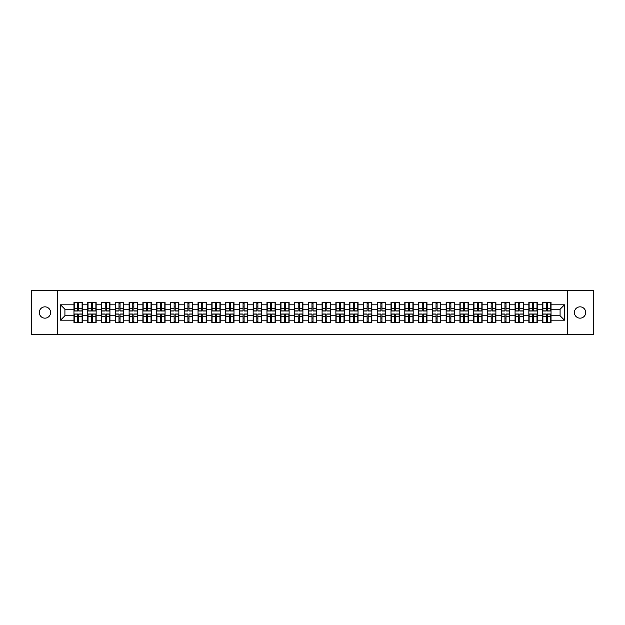 <?xml version="1.0" encoding="UTF-8"?>
<svg xmlns="http://www.w3.org/2000/svg" width="625" height="625" viewBox="0 0 625 625"><rect width="100%" height="100%" fill="white"/><g stroke="black" fill="none" stroke-linecap="round" stroke-linejoin="round"><path stroke-width="0.94" d="M580.055 318.156A5.656 5.656 0 0 1 574.398 312.5A5.656 5.656 0 0 1 580.055 306.844A5.656 5.656 0 0 1 585.711 312.5A5.656 5.656 0 0 1 580.055 318.156M44.945 318.156A5.656 5.656 0 0 1 39.289 312.5A5.656 5.656 0 0 1 44.945 306.844A5.656 5.656 0 0 1 50.602 312.5A5.656 5.656 0 0 1 44.945 318.156M567.422 334.594L593.75 334.594L593.75 290.406L567.422 290.406L567.422 334.594L57.578 334.594L57.578 290.406L31.25 290.406L31.25 334.594L57.578 334.594M567.422 290.406L57.578 290.406M560.086 315.766L560.086 309.234L551.031 309.234L551.031 315.766L560.086 315.766L564.5 320.188L564.5 304.812L551.031 304.812L551.031 302.516L542.633 302.516L542.633 309.234L537.242 309.234L537.242 315.766L542.633 315.766L542.633 309.234M564.5 320.188L551.031 320.188L551.031 322.484L542.633 322.484L542.633 320.188L537.242 320.188L537.242 322.484L528.852 322.484L528.852 320.188L523.461 320.188L523.461 322.484L515.062 322.484L515.062 320.188L509.672 320.188L509.672 322.484L501.281 322.484L501.281 320.188L495.891 320.188L495.891 322.484L487.5 322.484L487.5 320.188L482.109 320.188L482.109 322.484L473.711 322.484L473.711 320.188L468.32 320.188L468.32 322.484L459.93 322.484L459.93 320.188L454.539 320.188L454.539 322.484L446.148 322.484L446.148 320.188L440.758 320.188L440.758 322.484L432.359 322.484L432.359 320.188L426.969 320.188L426.969 322.484L418.578 322.484L418.578 320.188L413.188 320.188L413.188 322.484L404.789 322.484L404.789 320.188L399.398 320.188L399.398 322.484L391.008 322.484L391.008 320.188L385.617 320.188L385.617 322.484L377.227 322.484L377.227 320.188L371.836 320.188L371.836 322.484L363.438 322.484L363.438 320.188L358.047 320.188L358.047 322.484L349.656 322.484L349.656 320.188L344.266 320.188L344.266 322.484L335.875 322.484L335.875 320.188L330.484 320.188L330.484 322.484L322.086 322.484L322.086 320.188L316.695 320.188L316.695 322.484L308.305 322.484L308.305 320.188L302.914 320.188L302.914 322.484L294.516 322.484L294.516 320.188L289.125 320.188L289.125 322.484L280.734 322.484L280.734 320.188L275.344 320.188L275.344 322.484L266.953 322.484L266.953 320.188L261.562 320.188L261.562 322.484L253.164 322.484L253.164 320.188L247.773 320.188L247.773 322.484L239.383 322.484L239.383 320.188L233.992 320.188L233.992 322.484L225.602 322.484L225.602 320.188L220.211 320.188L220.211 322.484L211.812 322.484L211.812 320.188L206.422 320.188L206.422 322.484L198.031 322.484L198.031 320.188L192.641 320.188L192.641 322.484L184.242 322.484L184.242 320.188L178.852 320.188L178.852 322.484L170.461 322.484L170.461 320.188L165.07 320.188L165.07 322.484L156.68 322.484L156.68 320.188L151.289 320.188L151.289 322.484L142.891 322.484L142.891 320.188L137.5 320.188L137.5 322.484L129.109 322.484L129.109 320.188L123.719 320.188L123.719 322.484L115.328 322.484L115.328 320.188L109.938 320.188L109.938 322.484L101.539 322.484L101.539 320.188L96.148 320.188L96.148 322.484L87.758 322.484L87.758 320.188L82.367 320.188L82.367 322.484L73.969 322.484L73.969 320.188L60.5 320.188L60.5 304.812L73.969 304.812L73.969 309.234L64.914 309.234L64.914 315.766L73.969 315.766L73.969 309.234M542.633 304.812L537.242 304.812L537.242 302.516L528.852 302.516L528.852 304.812L523.461 304.812L523.461 302.516L515.062 302.516L515.062 304.812L509.672 304.812L509.672 302.516L501.281 302.516L501.281 304.812L495.891 304.812L495.891 302.516L487.5 302.516L487.5 304.812L482.109 304.812L482.109 302.516L473.711 302.516L473.711 304.812L468.32 304.812L468.32 302.516L459.93 302.516L459.93 304.812L454.539 304.812L454.539 302.516L446.148 302.516L446.148 304.812L440.758 304.812L440.758 302.516L432.359 302.516L432.359 304.812L426.969 304.812L426.969 302.516L418.578 302.516L418.578 304.812L413.188 304.812L413.188 302.516L404.789 302.516L404.789 304.812L399.398 304.812L399.398 302.516L391.008 302.516L391.008 304.812L385.617 304.812L385.617 302.516L377.227 302.516L377.227 304.812L371.836 304.812L371.836 302.516L363.438 302.516L363.438 304.812L358.047 304.812L358.047 302.516L349.656 302.516L349.656 304.812L344.266 304.812L344.266 302.516L335.875 302.516L335.875 304.812L330.484 304.812L330.484 302.516L322.086 302.516L322.086 304.812L316.695 304.812L316.695 302.516L308.305 302.516L308.305 304.812L302.914 304.812L302.914 302.516L294.516 302.516L294.516 304.812L289.125 304.812L289.125 302.516L280.734 302.516L280.734 304.812L275.344 304.812L275.344 302.516L266.953 302.516L266.953 304.812L261.562 304.812L261.562 302.516L253.164 302.516L253.164 304.812L247.773 304.812L247.773 302.516L239.383 302.516L239.383 304.812L233.992 304.812L233.992 302.516L225.602 302.516L225.602 304.812L220.211 304.812L220.211 302.516L211.812 302.516L211.812 304.812L206.422 304.812L206.422 302.516L198.031 302.516L198.031 304.812L192.641 304.812L192.641 302.516L184.242 302.516L184.242 304.812L178.852 304.812L178.852 302.516L170.461 302.516L170.461 304.812L165.07 304.812L165.07 302.516L156.68 302.516L156.68 304.812L151.289 304.812L151.289 302.516L142.891 302.516L142.891 304.812L137.5 304.812L137.5 302.516L129.109 302.516L129.109 304.812L123.719 304.812L123.719 302.516L115.328 302.516L115.328 304.812L109.938 304.812L109.938 302.516L101.539 302.516L101.539 304.812L96.148 304.812L96.148 302.516L87.758 302.516L87.758 304.812L82.367 304.812L82.367 302.516L73.969 302.516L73.969 304.812M542.633 315.766L542.633 320.188M537.242 315.766L537.242 320.188M537.242 304.812L537.242 309.234M523.461 315.766L528.852 315.766L528.852 309.234L523.461 309.234L523.461 320.188M528.852 315.766L528.852 320.188M528.852 304.812L528.852 309.234M523.461 304.812L523.461 309.234M509.672 315.766L515.062 315.766L515.062 309.234L509.672 309.234L509.672 320.188M515.062 315.766L515.062 320.188M515.062 304.812L515.062 309.234M509.672 304.812L509.672 309.234M495.891 315.766L501.281 315.766L501.281 309.234L495.891 309.234L495.891 320.188M501.281 315.766L501.281 320.188M501.281 304.812L501.281 309.234M495.891 304.812L495.891 309.234M482.109 315.766L487.5 315.766L487.5 309.234L482.109 309.234L482.109 320.188M487.5 315.766L487.5 320.188M487.5 304.812L487.5 309.234M482.109 304.812L482.109 309.234M468.32 315.766L473.711 315.766L473.711 309.234L468.32 309.234L468.32 320.188M473.711 315.766L473.711 320.188M473.711 304.812L473.711 309.234M468.32 304.812L468.32 309.234M454.539 315.766L459.93 315.766L459.93 309.234L454.539 309.234L454.539 320.188M459.93 315.766L459.93 320.188M459.93 304.812L459.93 309.234M454.539 304.812L454.539 309.234M440.758 315.766L446.148 315.766L446.148 309.234L440.758 309.234L440.758 320.188M446.148 315.766L446.148 320.188M446.148 304.812L446.148 309.234M440.758 304.812L440.758 309.234M426.969 315.766L432.359 315.766L432.359 309.234L426.969 309.234L426.969 320.188M432.359 315.766L432.359 320.188M432.359 304.812L432.359 309.234M426.969 304.812L426.969 309.234M413.188 315.766L418.578 315.766L418.578 309.234L413.188 309.234L413.188 320.188M418.578 315.766L418.578 320.188M418.578 304.812L418.578 309.234M413.188 304.812L413.188 309.234M399.398 315.766L404.789 315.766L404.789 309.234L399.398 309.234L399.398 320.188M404.789 315.766L404.789 320.188M404.789 304.812L404.789 309.234M399.398 304.812L399.398 309.234M385.617 315.766L391.008 315.766L391.008 309.234L385.617 309.234L385.617 320.188M391.008 315.766L391.008 320.188M391.008 304.812L391.008 309.234M385.617 304.812L385.617 309.234M371.836 315.766L377.227 315.766L377.227 309.234L371.836 309.234L371.836 320.188M377.227 315.766L377.227 320.188M377.227 304.812L377.227 309.234M371.836 304.812L371.836 309.234M358.047 315.766L363.438 315.766L363.438 309.234L358.047 309.234L358.047 320.188M363.438 315.766L363.438 320.188M363.438 304.812L363.438 309.234M358.047 304.812L358.047 309.234M344.266 315.766L349.656 315.766L349.656 309.234L344.266 309.234L344.266 320.188M349.656 315.766L349.656 320.188M349.656 304.812L349.656 309.234M344.266 304.812L344.266 309.234M330.484 315.766L335.875 315.766L335.875 309.234L330.484 309.234L330.484 320.188M335.875 315.766L335.875 320.188M335.875 304.812L335.875 309.234M330.484 304.812L330.484 309.234M316.695 315.766L322.086 315.766L322.086 309.234L316.695 309.234L316.695 320.188M322.086 315.766L322.086 320.188M322.086 304.812L322.086 309.234M316.695 304.812L316.695 309.234M302.914 315.766L308.305 315.766L308.305 309.234L302.914 309.234L302.914 320.188M308.305 315.766L308.305 320.188M308.305 304.812L308.305 309.234M302.914 304.812L302.914 309.234M289.125 315.766L294.516 315.766L294.516 309.234L289.125 309.234L289.125 320.188M294.516 315.766L294.516 320.188M294.516 304.812L294.516 309.234M289.125 304.812L289.125 309.234M275.344 315.766L280.734 315.766L280.734 309.234L275.344 309.234L275.344 320.188M280.734 315.766L280.734 320.188M280.734 304.812L280.734 309.234M275.344 304.812L275.344 309.234M261.562 315.766L266.953 315.766L266.953 309.234L261.562 309.234L261.562 320.188M266.953 315.766L266.953 320.188M266.953 304.812L266.953 309.234M261.562 304.812L261.562 309.234M247.773 315.766L253.164 315.766L253.164 309.234L247.773 309.234L247.773 320.188M253.164 315.766L253.164 320.188M253.164 304.812L253.164 309.234M247.773 304.812L247.773 309.234M233.992 315.766L239.383 315.766L239.383 309.234L233.992 309.234L233.992 320.188M239.383 315.766L239.383 320.188M239.383 304.812L239.383 309.234M233.992 304.812L233.992 309.234M220.211 315.766L225.602 315.766L225.602 309.234L220.211 309.234L220.211 320.188M225.602 315.766L225.602 320.188M225.602 304.812L225.602 309.234M220.211 304.812L220.211 309.234M206.422 315.766L211.812 315.766L211.812 309.234L206.422 309.234L206.422 320.188M211.812 315.766L211.812 320.188M211.812 304.812L211.812 309.234M206.422 304.812L206.422 309.234M192.641 315.766L198.031 315.766L198.031 309.234L192.641 309.234L192.641 320.188M198.031 315.766L198.031 320.188M198.031 304.812L198.031 309.234M192.641 304.812L192.641 309.234M178.852 315.766L184.242 315.766L184.242 309.234L178.852 309.234L178.852 320.188M184.242 315.766L184.242 320.188M184.242 304.812L184.242 309.234M178.852 304.812L178.852 309.234M165.07 315.766L170.461 315.766L170.461 309.234L165.07 309.234L165.07 320.188M170.461 315.766L170.461 320.188M170.461 304.812L170.461 309.234M165.07 304.812L165.07 309.234M151.289 315.766L156.68 315.766L156.68 309.234L151.289 309.234L151.289 320.188M156.68 315.766L156.68 320.188M156.68 304.812L156.68 309.234M151.289 304.812L151.289 309.234M137.5 315.766L142.891 315.766L142.891 309.234L137.5 309.234L137.5 320.188M142.891 315.766L142.891 320.188M142.891 304.812L142.891 309.234M137.5 304.812L137.5 309.234M123.719 315.766L129.109 315.766L129.109 309.234L123.719 309.234L123.719 320.188M129.109 315.766L129.109 320.188M129.109 304.812L129.109 309.234M123.719 304.812L123.719 309.234M109.938 315.766L115.328 315.766L115.328 309.234L109.938 309.234L109.938 320.188M115.328 315.766L115.328 320.188M115.328 304.812L115.328 309.234M109.938 304.812L109.938 309.234M96.148 315.766L101.539 315.766L101.539 309.234L96.148 309.234L96.148 320.188M101.539 315.766L101.539 320.188M101.539 304.812L101.539 309.234M96.148 304.812L96.148 309.234M82.367 315.766L87.758 315.766L87.758 309.234L82.367 309.234L82.367 320.188M87.758 315.766L87.758 320.188M87.758 304.812L87.758 309.234M82.367 304.812L82.367 309.234M73.969 315.766L73.969 320.188M64.914 315.766L60.5 320.188M60.5 304.812L64.914 309.234M551.031 315.766L551.031 320.188M551.031 304.812L551.031 309.234M564.5 304.812L560.086 309.234M82.102 302.516L82.102 311L78.703 311L78.703 302.516M77.641 302.516L77.641 311L74.234 311L74.234 302.516M77.641 303.664L78.703 303.664M78.703 306.93L77.641 306.93M74.234 322.484L74.234 314L77.641 314L77.641 322.484M78.703 322.484L78.703 314L82.102 314L82.102 322.484M78.703 321.336L77.641 321.336M77.641 318.07L78.703 318.07M95.883 302.516L95.883 311L92.484 311L92.484 302.516M91.422 302.516L91.422 311L88.023 311L88.023 302.516M91.422 303.664L92.484 303.664M92.484 306.93L91.422 306.93M109.672 302.516L109.672 311L106.266 311L106.266 302.516M105.211 302.516L105.211 311L101.805 311L101.805 302.516M105.211 303.664L106.266 303.664M106.266 306.93L105.211 306.93M123.453 302.516L123.453 311L120.055 311L120.055 302.516M118.992 302.516L118.992 311L115.586 311L115.586 302.516M118.992 303.664L120.055 303.664M120.055 306.93L118.992 306.93M137.234 302.516L137.234 311L133.836 311L133.836 302.516M132.773 302.516L132.773 311L129.375 311L129.375 302.516M132.773 303.664L133.836 303.664M133.836 306.93L132.773 306.93M151.023 302.516L151.023 311L147.617 311L147.617 302.516M146.562 302.516L146.562 311L143.156 311L143.156 302.516M146.562 303.664L147.617 303.664M147.617 306.93L146.562 306.93M88.023 322.484L88.023 314L91.422 314L91.422 322.484M92.484 322.484L92.484 314L95.883 314L95.883 322.484M92.484 321.336L91.422 321.336M91.422 318.07L92.484 318.07M101.805 322.484L101.805 314L105.211 314L105.211 322.484M106.266 322.484L106.266 314L109.672 314L109.672 322.484M106.266 321.336L105.211 321.336M105.211 318.07L106.266 318.07M115.586 322.484L115.586 314L118.992 314L118.992 322.484M120.055 322.484L120.055 314L123.453 314L123.453 322.484M120.055 321.336L118.992 321.336M118.992 318.07L120.055 318.07M129.375 322.484L129.375 314L132.773 314L132.773 322.484M133.836 322.484L133.836 314L137.234 314L137.234 322.484M133.836 321.336L132.773 321.336M132.773 318.07L133.836 318.07M143.156 322.484L143.156 314L146.562 314L146.562 322.484M147.617 322.484L147.617 314L151.023 314L151.023 322.484M147.617 321.336L146.562 321.336M146.562 318.07L147.617 318.07M164.805 302.516L164.805 311L161.406 311L161.406 302.516M160.344 302.516L160.344 311L156.945 311L156.945 302.516M160.344 303.664L161.406 303.664M161.406 306.93L160.344 306.93M156.945 322.484L156.945 314L160.344 314L160.344 322.484M161.406 322.484L161.406 314L164.805 314L164.805 322.484M161.406 321.336L160.344 321.336M160.344 318.07L161.406 318.07M178.594 302.516L178.594 311L175.188 311L175.188 302.516M174.125 302.516L174.125 311L170.727 311L170.727 302.516M174.125 303.664L175.188 303.664M175.188 306.93L174.125 306.93M170.727 322.484L170.727 314L174.125 314L174.125 322.484M175.188 322.484L175.188 314L178.594 314L178.594 322.484M175.188 321.336L174.125 321.336M174.125 318.07L175.188 318.07M192.375 302.516L192.375 311L188.977 311L188.977 302.516M187.914 302.516L187.914 311L184.508 311L184.508 302.516M187.914 303.664L188.977 303.664M188.977 306.93L187.914 306.93M184.508 322.484L184.508 314L187.914 314L187.914 322.484M188.977 322.484L188.977 314L192.375 314L192.375 322.484M188.977 321.336L187.914 321.336M187.914 318.07L188.977 318.07M206.156 302.516L206.156 311L202.758 311L202.758 302.516M201.695 302.516L201.695 311L198.297 311L198.297 302.516M201.695 303.664L202.758 303.664M202.758 306.93L201.695 306.93M198.297 322.484L198.297 314L201.695 314L201.695 322.484M202.758 322.484L202.758 314L206.156 314L206.156 322.484M202.758 321.336L201.695 321.336M201.695 318.07L202.758 318.07M219.945 302.516L219.945 311L216.539 311L216.539 302.516M215.484 302.516L215.484 311L212.078 311L212.078 302.516M215.484 303.664L216.539 303.664M216.539 306.93L215.484 306.93M212.078 322.484L212.078 314L215.484 314L215.484 322.484M216.539 322.484L216.539 314L219.945 314L219.945 322.484M216.539 321.336L215.484 321.336M215.484 318.07L216.539 318.07M233.727 302.516L233.727 311L230.328 311L230.328 302.516M229.266 302.516L229.266 311L225.859 311L225.859 302.516M229.266 303.664L230.328 303.664M230.328 306.93L229.266 306.93M225.859 322.484L225.859 314L229.266 314L229.266 322.484M230.328 322.484L230.328 314L233.727 314L233.727 322.484M230.328 321.336L229.266 321.336M229.266 318.07L230.328 318.07M247.508 302.516L247.508 311L244.109 311L244.109 302.516M243.047 302.516L243.047 311L239.648 311L239.648 302.516M243.047 303.664L244.109 303.664M244.109 306.93L243.047 306.93M239.648 322.484L239.648 314L243.047 314L243.047 322.484M244.109 322.484L244.109 314L247.508 314L247.508 322.484M244.109 321.336L243.047 321.336M243.047 318.07L244.109 318.07M261.297 302.516L261.297 311L257.891 311L257.891 302.516M256.836 302.516L256.836 311L253.43 311L253.43 302.516M256.836 303.664L257.891 303.664M257.891 306.93L256.836 306.93M253.43 322.484L253.43 314L256.836 314L256.836 322.484M257.891 322.484L257.891 314L261.297 314L261.297 322.484M257.891 321.336L256.836 321.336M256.836 318.07L257.891 318.07M275.078 302.516L275.078 311L271.68 311L271.68 302.516M270.617 302.516L270.617 311L267.219 311L267.219 302.516M270.617 303.664L271.68 303.664M271.68 306.93L270.617 306.93M267.219 322.484L267.219 314L270.617 314L270.617 322.484M271.68 322.484L271.68 314L275.078 314L275.078 322.484M271.68 321.336L270.617 321.336M270.617 318.07L271.68 318.07M288.867 302.516L288.867 311L285.461 311L285.461 302.516M284.398 302.516L284.398 311L281 311L281 302.516M284.398 303.664L285.461 303.664M285.461 306.93L284.398 306.93M281 322.484L281 314L284.398 314L284.398 322.484M285.461 322.484L285.461 314L288.867 314L288.867 322.484M285.461 321.336L284.398 321.336M284.398 318.07L285.461 318.07M302.648 302.516L302.648 311L299.242 311L299.242 302.516M298.188 302.516L298.188 311L294.781 311L294.781 302.516M298.188 303.664L299.242 303.664M299.242 306.93L298.188 306.93M294.781 322.484L294.781 314L298.188 314L298.188 322.484M299.242 322.484L299.242 314L302.648 314L302.648 322.484M299.242 321.336L298.188 321.336M298.188 318.07L299.242 318.07M316.43 302.516L316.43 311L313.031 311L313.031 302.516M311.969 302.516L311.969 311L308.57 311L308.57 302.516M311.969 303.664L313.031 303.664M313.031 306.93L311.969 306.93M308.57 322.484L308.57 314L311.969 314L311.969 322.484M313.031 322.484L313.031 314L316.43 314L316.43 322.484M313.031 321.336L311.969 321.336M311.969 318.07L313.031 318.07M330.219 302.516L330.219 311L326.812 311L326.812 302.516M325.758 302.516L325.758 311L322.352 311L322.352 302.516M325.758 303.664L326.812 303.664M326.812 306.93L325.758 306.93M322.352 322.484L322.352 314L325.758 314L325.758 322.484M326.812 322.484L326.812 314L330.219 314L330.219 322.484M326.812 321.336L325.758 321.336M325.758 318.07L326.812 318.07M344 302.516L344 311L340.602 311L340.602 302.516M339.539 302.516L339.539 311L336.133 311L336.133 302.516M339.539 303.664L340.602 303.664M340.602 306.93L339.539 306.93M336.133 322.484L336.133 314L339.539 314L339.539 322.484M340.602 322.484L340.602 314L344 314L344 322.484M340.602 321.336L339.539 321.336M339.539 318.07L340.602 318.07M357.781 302.516L357.781 311L354.383 311L354.383 302.516M353.32 302.516L353.32 311L349.922 311L349.922 302.516M353.32 303.664L354.383 303.664M354.383 306.93L353.32 306.93M349.922 322.484L349.922 314L353.32 314L353.32 322.484M354.383 322.484L354.383 314L357.781 314L357.781 322.484M354.383 321.336L353.32 321.336M353.32 318.07L354.383 318.07M371.57 302.516L371.57 311L368.164 311L368.164 302.516M367.109 302.516L367.109 311L363.703 311L363.703 302.516M367.109 303.664L368.164 303.664M368.164 306.93L367.109 306.93M363.703 322.484L363.703 314L367.109 314L367.109 322.484M368.164 322.484L368.164 314L371.57 314L371.57 322.484M368.164 321.336L367.109 321.336M367.109 318.07L368.164 318.07M385.352 302.516L385.352 311L381.953 311L381.953 302.516M380.891 302.516L380.891 311L377.492 311L377.492 302.516M380.891 303.664L381.953 303.664M381.953 306.93L380.891 306.93M377.492 322.484L377.492 314L380.891 314L380.891 322.484M381.953 322.484L381.953 314L385.352 314L385.352 322.484M381.953 321.336L380.891 321.336M380.891 318.07L381.953 318.07M399.141 302.516L399.141 311L395.734 311L395.734 302.516M394.672 302.516L394.672 311L391.273 311L391.273 302.516M394.672 303.664L395.734 303.664M395.734 306.93L394.672 306.93M391.273 322.484L391.273 314L394.672 314L394.672 322.484M395.734 322.484L395.734 314L399.141 314L399.141 322.484M395.734 321.336L394.672 321.336M394.672 318.07L395.734 318.07M412.922 302.516L412.922 311L409.516 311L409.516 302.516M408.461 302.516L408.461 311L405.055 311L405.055 302.516M408.461 303.664L409.516 303.664M409.516 306.93L408.461 306.93M405.055 322.484L405.055 314L408.461 314L408.461 322.484M409.516 322.484L409.516 314L412.922 314L412.922 322.484M409.516 321.336L408.461 321.336M408.461 318.07L409.516 318.07M426.703 302.516L426.703 311L423.305 311L423.305 302.516M422.242 302.516L422.242 311L418.844 311L418.844 302.516M422.242 303.664L423.305 303.664M423.305 306.93L422.242 306.93M418.844 322.484L418.844 314L422.242 314L422.242 322.484M423.305 322.484L423.305 314L426.703 314L426.703 322.484M423.305 321.336L422.242 321.336M422.242 318.07L423.305 318.07M440.492 302.516L440.492 311L437.086 311L437.086 302.516M436.023 302.516L436.023 311L432.625 311L432.625 302.516M436.023 303.664L437.086 303.664M437.086 306.93L436.023 306.93M432.625 322.484L432.625 314L436.023 314L436.023 322.484M437.086 322.484L437.086 314L440.492 314L440.492 322.484M437.086 321.336L436.023 321.336M436.023 318.07L437.086 318.07M454.273 302.516L454.273 311L450.875 311L450.875 302.516M449.812 302.516L449.812 311L446.406 311L446.406 302.516M449.812 303.664L450.875 303.664M450.875 306.93L449.812 306.93M446.406 322.484L446.406 314L449.812 314L449.812 322.484M450.875 322.484L450.875 314L454.273 314L454.273 322.484M450.875 321.336L449.812 321.336M449.812 318.07L450.875 318.07M468.055 302.516L468.055 311L464.656 311L464.656 302.516M463.594 302.516L463.594 311L460.195 311L460.195 302.516M463.594 303.664L464.656 303.664M464.656 306.93L463.594 306.93M460.195 322.484L460.195 314L463.594 314L463.594 322.484M464.656 322.484L464.656 314L468.055 314L468.055 322.484M464.656 321.336L463.594 321.336M463.594 318.07L464.656 318.07M481.844 302.516L481.844 311L478.438 311L478.438 302.516M477.383 302.516L477.383 311L473.977 311L473.977 302.516M477.383 303.664L478.438 303.664M478.438 306.93L477.383 306.93M473.977 322.484L473.977 314L477.383 314L477.383 322.484M478.438 322.484L478.438 314L481.844 314L481.844 322.484M478.438 321.336L477.383 321.336M477.383 318.07L478.438 318.07M495.625 302.516L495.625 311L492.227 311L492.227 302.516M491.164 302.516L491.164 311L487.766 311L487.766 302.516M491.164 303.664L492.227 303.664M492.227 306.93L491.164 306.93M487.766 322.484L487.766 314L491.164 314L491.164 322.484M492.227 322.484L492.227 314L495.625 314L495.625 322.484M492.227 321.336L491.164 321.336M491.164 318.07L492.227 318.07M509.414 302.516L509.414 311L506.008 311L506.008 302.516M504.945 302.516L504.945 311L501.547 311L501.547 302.516M504.945 303.664L506.008 303.664M506.008 306.93L504.945 306.93M501.547 322.484L501.547 314L504.945 314L504.945 322.484M506.008 322.484L506.008 314L509.414 314L509.414 322.484M506.008 321.336L504.945 321.336M504.945 318.07L506.008 318.07M523.195 302.516L523.195 311L519.789 311L519.789 302.516M518.734 302.516L518.734 311L515.328 311L515.328 302.516M518.734 303.664L519.789 303.664M519.789 306.93L518.734 306.93M515.328 322.484L515.328 314L518.734 314L518.734 322.484M519.789 322.484L519.789 314L523.195 314L523.195 322.484M519.789 321.336L518.734 321.336M518.734 318.07L519.789 318.07M536.977 302.516L536.977 311L533.578 311L533.578 302.516M532.516 302.516L532.516 311L529.117 311L529.117 302.516M532.516 303.664L533.578 303.664M533.578 306.93L532.516 306.93M529.117 322.484L529.117 314L532.516 314L532.516 322.484M533.578 322.484L533.578 314L536.977 314L536.977 322.484M533.578 321.336L532.516 321.336M532.516 318.07L533.578 318.07M550.766 302.516L550.766 311L547.359 311L547.359 302.516M546.297 302.516L546.297 311L542.898 311L542.898 302.516M546.297 303.664L547.359 303.664M547.359 306.93L546.297 306.93M542.898 322.484L542.898 314L546.297 314L546.297 322.484M547.359 322.484L547.359 314L550.766 314L550.766 322.484M547.359 321.336L546.297 321.336M546.297 318.07L547.359 318.07M77.641 308.273L74.234 308.273M77.641 310.883L74.234 310.883M82.102 308.273L78.703 308.273M82.102 310.883L78.703 310.883M78.703 316.727L82.102 316.727M78.703 314.117L82.102 314.117M74.234 316.727L77.641 316.727M74.234 314.117L77.641 314.117M91.422 308.273L88.023 308.273M91.422 310.883L88.023 310.883M95.883 308.273L92.484 308.273M95.883 310.883L92.484 310.883M105.211 308.273L101.805 308.273M105.211 310.883L101.805 310.883M109.672 308.273L106.266 308.273M109.672 310.883L106.266 310.883M118.992 308.273L115.586 308.273M118.992 310.883L115.586 310.883M123.453 308.273L120.055 308.273M123.453 310.883L120.055 310.883M132.773 308.273L129.375 308.273M132.773 310.883L129.375 310.883M137.234 308.273L133.836 308.273M137.234 310.883L133.836 310.883M146.562 308.273L143.156 308.273M146.562 310.883L143.156 310.883M151.023 308.273L147.617 308.273M151.023 310.883L147.617 310.883M92.484 316.727L95.883 316.727M92.484 314.117L95.883 314.117M88.023 316.727L91.422 316.727M88.023 314.117L91.422 314.117M106.266 316.727L109.672 316.727M106.266 314.117L109.672 314.117M101.805 316.727L105.211 316.727M101.805 314.117L105.211 314.117M120.055 316.727L123.453 316.727M120.055 314.117L123.453 314.117M115.586 316.727L118.992 316.727M115.586 314.117L118.992 314.117M133.836 316.727L137.234 316.727M133.836 314.117L137.234 314.117M129.375 316.727L132.773 316.727M129.375 314.117L132.773 314.117M147.617 316.727L151.023 316.727M147.617 314.117L151.023 314.117M143.156 316.727L146.562 316.727M143.156 314.117L146.562 314.117M160.344 308.273L156.945 308.273M160.344 310.883L156.945 310.883M164.805 308.273L161.406 308.273M164.805 310.883L161.406 310.883M161.406 316.727L164.805 316.727M161.406 314.117L164.805 314.117M156.945 316.727L160.344 316.727M156.945 314.117L160.344 314.117M174.125 308.273L170.727 308.273M174.125 310.883L170.727 310.883M178.594 308.273L175.188 308.273M178.594 310.883L175.188 310.883M175.188 316.727L178.594 316.727M175.188 314.117L178.594 314.117M170.727 316.727L174.125 316.727M170.727 314.117L174.125 314.117M187.914 308.273L184.508 308.273M187.914 310.883L184.508 310.883M192.375 308.273L188.977 308.273M192.375 310.883L188.977 310.883M188.977 316.727L192.375 316.727M188.977 314.117L192.375 314.117M184.508 316.727L187.914 316.727M184.508 314.117L187.914 314.117M201.695 308.273L198.297 308.273M201.695 310.883L198.297 310.883M206.156 308.273L202.758 308.273M206.156 310.883L202.758 310.883M202.758 316.727L206.156 316.727M202.758 314.117L206.156 314.117M198.297 316.727L201.695 316.727M198.297 314.117L201.695 314.117M215.484 308.273L212.078 308.273M215.484 310.883L212.078 310.883M219.945 308.273L216.539 308.273M219.945 310.883L216.539 310.883M216.539 316.727L219.945 316.727M216.539 314.117L219.945 314.117M212.078 316.727L215.484 316.727M212.078 314.117L215.484 314.117M229.266 308.273L225.859 308.273M229.266 310.883L225.859 310.883M233.727 308.273L230.328 308.273M233.727 310.883L230.328 310.883M230.328 316.727L233.727 316.727M230.328 314.117L233.727 314.117M225.859 316.727L229.266 316.727M225.859 314.117L229.266 314.117M243.047 308.273L239.648 308.273M243.047 310.883L239.648 310.883M247.508 308.273L244.109 308.273M247.508 310.883L244.109 310.883M244.109 316.727L247.508 316.727M244.109 314.117L247.508 314.117M239.648 316.727L243.047 316.727M239.648 314.117L243.047 314.117M256.836 308.273L253.43 308.273M256.836 310.883L253.43 310.883M261.297 308.273L257.891 308.273M261.297 310.883L257.891 310.883M257.891 316.727L261.297 316.727M257.891 314.117L261.297 314.117M253.43 316.727L256.836 316.727M253.43 314.117L256.836 314.117M270.617 308.273L267.219 308.273M270.617 310.883L267.219 310.883M275.078 308.273L271.68 308.273M275.078 310.883L271.68 310.883M271.68 316.727L275.078 316.727M271.68 314.117L275.078 314.117M267.219 316.727L270.617 316.727M267.219 314.117L270.617 314.117M284.398 308.273L281 308.273M284.398 310.883L281 310.883M288.867 308.273L285.461 308.273M288.867 310.883L285.461 310.883M285.461 316.727L288.867 316.727M285.461 314.117L288.867 314.117M281 316.727L284.398 316.727M281 314.117L284.398 314.117M298.188 308.273L294.781 308.273M298.188 310.883L294.781 310.883M302.648 308.273L299.242 308.273M302.648 310.883L299.242 310.883M299.242 316.727L302.648 316.727M299.242 314.117L302.648 314.117M294.781 316.727L298.188 316.727M294.781 314.117L298.188 314.117M311.969 308.273L308.57 308.273M311.969 310.883L308.57 310.883M316.43 308.273L313.031 308.273M316.43 310.883L313.031 310.883M313.031 316.727L316.43 316.727M313.031 314.117L316.43 314.117M308.57 316.727L311.969 316.727M308.57 314.117L311.969 314.117M325.758 308.273L322.352 308.273M325.758 310.883L322.352 310.883M330.219 308.273L326.812 308.273M330.219 310.883L326.812 310.883M326.812 316.727L330.219 316.727M326.812 314.117L330.219 314.117M322.352 316.727L325.758 316.727M322.352 314.117L325.758 314.117M339.539 308.273L336.133 308.273M339.539 310.883L336.133 310.883M344 308.273L340.602 308.273M344 310.883L340.602 310.883M340.602 316.727L344 316.727M340.602 314.117L344 314.117M336.133 316.727L339.539 316.727M336.133 314.117L339.539 314.117M353.32 308.273L349.922 308.273M353.32 310.883L349.922 310.883M357.781 308.273L354.383 308.273M357.781 310.883L354.383 310.883M354.383 316.727L357.781 316.727M354.383 314.117L357.781 314.117M349.922 316.727L353.32 316.727M349.922 314.117L353.32 314.117M367.109 308.273L363.703 308.273M367.109 310.883L363.703 310.883M371.57 308.273L368.164 308.273M371.57 310.883L368.164 310.883M368.164 316.727L371.57 316.727M368.164 314.117L371.57 314.117M363.703 316.727L367.109 316.727M363.703 314.117L367.109 314.117M380.891 308.273L377.492 308.273M380.891 310.883L377.492 310.883M385.352 308.273L381.953 308.273M385.352 310.883L381.953 310.883M381.953 316.727L385.352 316.727M381.953 314.117L385.352 314.117M377.492 316.727L380.891 316.727M377.492 314.117L380.891 314.117M394.672 308.273L391.273 308.273M394.672 310.883L391.273 310.883M399.141 308.273L395.734 308.273M399.141 310.883L395.734 310.883M395.734 316.727L399.141 316.727M395.734 314.117L399.141 314.117M391.273 316.727L394.672 316.727M391.273 314.117L394.672 314.117M408.461 308.273L405.055 308.273M408.461 310.883L405.055 310.883M412.922 308.273L409.516 308.273M412.922 310.883L409.516 310.883M409.516 316.727L412.922 316.727M409.516 314.117L412.922 314.117M405.055 316.727L408.461 316.727M405.055 314.117L408.461 314.117M422.242 308.273L418.844 308.273M422.242 310.883L418.844 310.883M426.703 308.273L423.305 308.273M426.703 310.883L423.305 310.883M423.305 316.727L426.703 316.727M423.305 314.117L426.703 314.117M418.844 316.727L422.242 316.727M418.844 314.117L422.242 314.117M436.023 308.273L432.625 308.273M436.023 310.883L432.625 310.883M440.492 308.273L437.086 308.273M440.492 310.883L437.086 310.883M437.086 316.727L440.492 316.727M437.086 314.117L440.492 314.117M432.625 316.727L436.023 316.727M432.625 314.117L436.023 314.117M449.812 308.273L446.406 308.273M449.812 310.883L446.406 310.883M454.273 308.273L450.875 308.273M454.273 310.883L450.875 310.883M450.875 316.727L454.273 316.727M450.875 314.117L454.273 314.117M446.406 316.727L449.812 316.727M446.406 314.117L449.812 314.117M463.594 308.273L460.195 308.273M463.594 310.883L460.195 310.883M468.055 308.273L464.656 308.273M468.055 310.883L464.656 310.883M464.656 316.727L468.055 316.727M464.656 314.117L468.055 314.117M460.195 316.727L463.594 316.727M460.195 314.117L463.594 314.117M477.383 308.273L473.977 308.273M477.383 310.883L473.977 310.883M481.844 308.273L478.438 308.273M481.844 310.883L478.438 310.883M478.438 316.727L481.844 316.727M478.438 314.117L481.844 314.117M473.977 316.727L477.383 316.727M473.977 314.117L477.383 314.117M491.164 308.273L487.766 308.273M491.164 310.883L487.766 310.883M495.625 308.273L492.227 308.273M495.625 310.883L492.227 310.883M492.227 316.727L495.625 316.727M492.227 314.117L495.625 314.117M487.766 316.727L491.164 316.727M487.766 314.117L491.164 314.117M504.945 308.273L501.547 308.273M504.945 310.883L501.547 310.883M509.414 308.273L506.008 308.273M509.414 310.883L506.008 310.883M506.008 316.727L509.414 316.727M506.008 314.117L509.414 314.117M501.547 316.727L504.945 316.727M501.547 314.117L504.945 314.117M518.734 308.273L515.328 308.273M518.734 310.883L515.328 310.883M523.195 308.273L519.789 308.273M523.195 310.883L519.789 310.883M519.789 316.727L523.195 316.727M519.789 314.117L523.195 314.117M515.328 316.727L518.734 316.727M515.328 314.117L518.734 314.117M532.516 308.273L529.117 308.273M532.516 310.883L529.117 310.883M536.977 308.273L533.578 308.273M536.977 310.883L533.578 310.883M533.578 316.727L536.977 316.727M533.578 314.117L536.977 314.117M529.117 316.727L532.516 316.727M529.117 314.117L532.516 314.117M546.297 308.273L542.898 308.273M546.297 310.883L542.898 310.883M550.766 308.273L547.359 308.273M550.766 310.883L547.359 310.883M547.359 316.727L550.766 316.727M547.359 314.117L550.766 314.117M542.898 316.727L546.297 316.727M542.898 314.117L546.297 314.117"/></g></svg>

